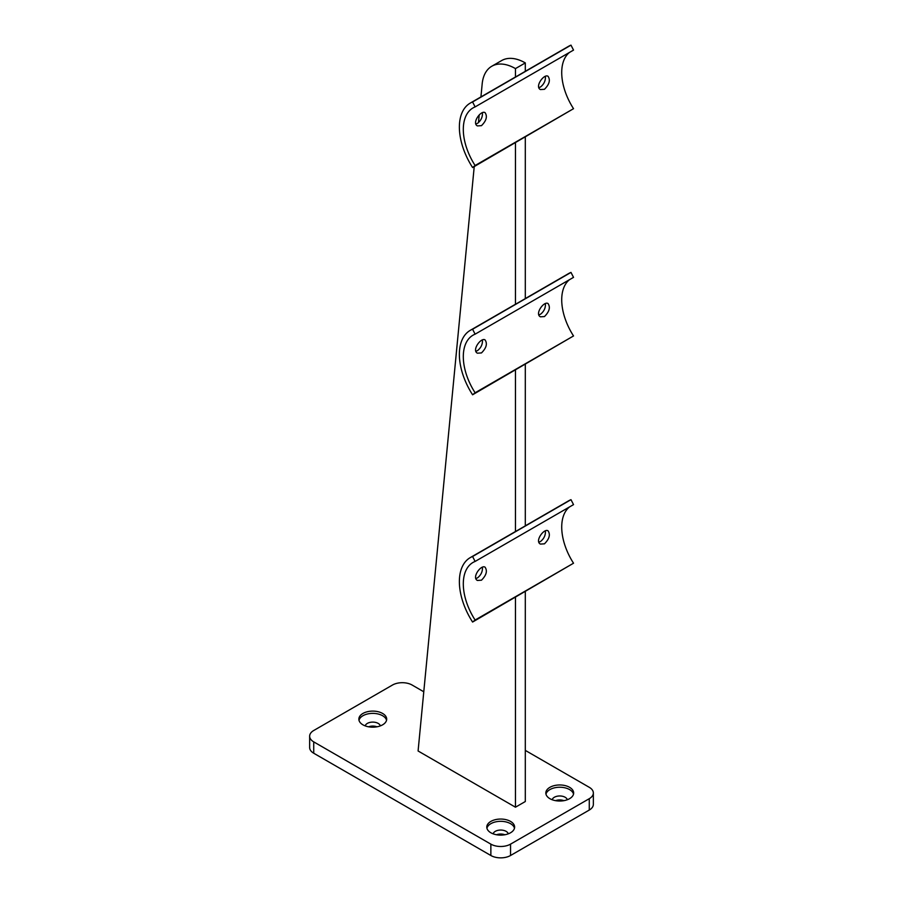 <?xml version="1.0" encoding="UTF-8"?>
<svg xmlns="http://www.w3.org/2000/svg" width="903" height="903" viewBox="0 0 903 903"><rect width="100%" height="100%" fill="white"/><g stroke="black" fill="none" stroke-linecap="round" stroke-linejoin="round"><path stroke-width="1.35" d="M563.935 800.668A7.653 4.425 0 0 0 555.559 800.668M504.89 834.756A7.653 4.425 0 0 0 496.515 834.756M376.957 726.802A7.653 4.425 0 0 0 368.593 726.802M423.778 691.777L412.14 685.05A13.917 8.037 0 0 0 392.455 685.05L313.725 730.504A13.917 8.037 0 0 0 309.65 736.182A13.917 8.037 0 0 0 313.725 741.871L313.725 753.226L490.86 855.502L490.86 844.136A13.917 8.037 0 0 0 510.545 844.136L589.275 798.681A13.917 8.037 0 0 0 593.35 793.003A13.917 8.037 0 0 0 589.275 787.314L525.309 750.393M313.725 753.226A13.917 8.037 180 0 1 309.65 747.549L309.65 736.182M593.35 793.003L593.35 804.359A13.917 8.037 180 0 1 589.275 810.047L589.275 798.681M510.545 844.136L510.545 855.502L589.275 810.047M510.545 855.502A13.917 8.037 180 0 1 490.86 855.502M472.585 556.496A52.464 30.296 -120 0 0 470.237 557.625A52.464 30.296 -120 0 0 472.585 622.043L475.113 620.034A46.9 27.079 60 0 1 473.025 562.445A46.9 27.079 60 0 1 475.113 561.44L472.585 556.496L570.989 499.675A52.464 30.296 -120 0 0 568.642 500.815L525.309 525.828M472.585 622.043L573.529 563.212A46.9 27.079 60 0 1 569.511 506.944M525.309 364.338L525.309 525.873L515.466 531.551A52.464 30.296 -120 0 0 514.518 532.059L470.237 557.625M545.401 530.862C545.683 535.152 544.035 538.707 540.468 541.529L538.865 542.15M482.428 567.231C482.699 571.509 481.051 575.064 477.484 577.897L475.881 578.518M475.113 620.034L573.529 563.212M475.113 561.44L573.529 504.619L570.989 499.675M544.453 543.832C549.363 538.91 550.57 534.576 548.053 530.829C544.103 528.007 534.474 541.202 540.4 544.08L544.453 543.832M481.468 580.2C486.39 575.267 487.586 570.933 485.069 567.186C481.13 564.364 471.49 577.57 477.416 580.448L481.468 580.2M472.585 329.234A52.464 30.296 -120 0 0 470.237 330.363A52.464 30.296 -120 0 0 472.585 394.78L475.113 392.771A46.9 27.079 60 0 1 473.025 335.182A46.9 27.079 60 0 1 475.113 334.166L472.585 329.234L570.989 272.413A52.464 30.296 -120 0 0 568.642 273.541L525.309 298.566M472.585 394.78L573.529 335.95A46.9 27.079 60 0 1 569.511 279.67M525.309 137.075L525.309 298.611L515.466 304.288A52.464 30.296 -120 0 0 514.518 304.796L470.237 330.363M545.401 303.6C545.683 307.889 544.035 311.445 540.468 314.267L538.865 314.887M482.428 339.968C482.699 344.246 481.051 347.802 477.484 350.635L475.881 351.244M475.113 392.771L573.529 335.95M475.113 334.166L573.529 277.356L570.989 272.413M544.453 316.569C549.363 311.648 550.57 307.313 548.053 303.566C544.103 300.733 534.474 313.939 540.4 316.818L544.453 316.569M481.468 352.926C486.39 348.005 487.586 343.671 485.069 339.923C481.13 337.101 471.49 350.308 477.416 353.186L481.468 352.926M472.585 101.96A52.464 30.296 -120 0 0 470.237 103.1A52.464 30.296 -120 0 0 472.585 167.518L475.113 165.509A46.9 27.079 60 0 1 473.025 107.92A46.9 27.079 60 0 1 475.113 106.904L472.585 101.96L570.989 45.15A52.464 30.296 -120 0 0 568.642 46.279L525.309 71.303M472.585 167.518L573.529 108.687A46.9 27.079 60 0 1 569.511 52.408M515.466 77.026L515.466 68.594L525.309 62.917L525.309 71.337L515.466 77.026A52.464 30.296 -120 0 0 514.518 77.534L470.237 103.1M545.401 76.337C545.683 80.615 544.035 84.171 540.468 87.004L538.865 87.625M482.428 112.694C482.699 116.984 481.051 120.539 477.484 123.361L475.881 123.982M475.113 165.509L573.529 108.687M475.113 106.904L573.529 50.094L570.989 45.15M544.453 89.307C549.363 84.385 550.57 80.04 548.053 76.292C544.103 73.47 534.474 86.677 540.4 89.555L544.453 89.307M481.468 125.664C486.39 120.742 487.586 116.408 485.069 112.661C481.13 109.839 471.49 123.034 477.416 125.912L481.468 125.664M515.466 304.288L515.466 142.764M515.466 531.551L515.466 370.027M515.466 68.594A47.34 27.338 -120 0 0 491.796 66.246A47.34 27.338 -120 0 0 482.168 83.99L480.927 96.926M479.2 114.929L478.455 122.684M474.233 166.558L418.089 750.98L515.466 807.203L515.466 597.289M515.466 807.203L525.309 801.525L525.309 591.612M525.309 62.917A47.34 27.338 -120 0 0 501.639 60.569L491.796 66.246M549.904 798.681A13.917 8.037 0 0 0 565.075 800.419A13.917 8.037 0 0 0 573.665 793.003A13.917 8.037 0 0 0 559.747 784.967A13.917 8.037 0 0 0 545.83 793.003A13.917 8.037 0 0 0 549.904 798.681M490.86 832.769A13.917 8.037 0 0 0 506.03 834.507A13.917 8.037 0 0 0 514.62 827.092A13.917 8.037 0 0 0 500.702 819.055A13.917 8.037 0 0 0 486.785 827.092A13.917 8.037 0 0 0 490.86 832.769M362.938 724.827A13.917 8.037 0 0 0 378.097 726.565A13.917 8.037 0 0 0 386.687 719.138A13.917 8.037 0 0 0 372.77 711.101A13.917 8.037 0 0 0 358.852 719.138A13.917 8.037 0 0 0 362.938 724.827M313.725 741.871L490.86 844.136M380.344 725.877A7.653 4.425 0 0 0 372.77 722.107A7.653 4.425 0 0 0 365.196 725.877M386.552 720.278A13.917 8.037 0 0 0 372.77 713.381A13.917 8.037 0 0 0 358.999 720.278M508.276 833.83A7.653 4.425 0 0 0 500.702 830.06A7.653 4.425 0 0 0 493.128 833.83M514.484 828.22A13.917 8.037 0 0 0 500.702 821.324A13.917 8.037 0 0 0 486.931 828.22M567.321 799.742A7.653 4.425 0 0 0 559.747 795.972A7.653 4.425 0 0 0 552.173 799.742M573.529 794.132A13.917 8.037 0 0 0 559.747 787.235A13.917 8.037 0 0 0 545.976 794.132"/></g></svg>
